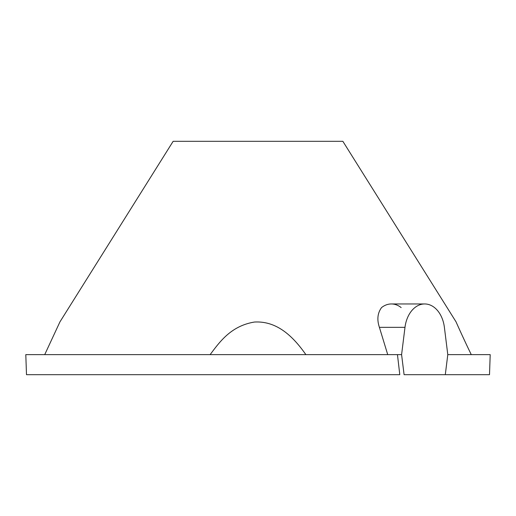 <?xml version="1.0" encoding="UTF-8"?>
<svg xmlns="http://www.w3.org/2000/svg" width="516" height="516" viewBox="0 0 516 516"><rect width="100%" height="100%" fill="white"/><g stroke="black" fill="none" stroke-linecap="round" stroke-linejoin="round"><path stroke-width="0.77" d="M342.863 141.32L173.137 141.32L342.863 141.32L456.054 321.868C456.795 323.609 464.723 341.321 471.289 354.64C464.723 341.321 456.795 323.609 456.054 321.868L342.863 141.32M44.711 354.64L59.946 321.868L173.137 141.32L59.946 321.868L44.711 354.64M401.151 307.581A28.29 20.001 -90 0 0 381.556 307.581C377.544 313.057 376.822 319.643 379.402 327.338L387.729 354.64L379.402 327.338C376.822 319.643 377.544 313.057 381.556 307.581A28.29 20.001 -90 0 1 391.354 303.956L424.687 303.956A28.29 20.001 90 0 0 404.989 327.338L379.402 327.338L404.989 327.338A28.29 20.001 -90 0 1 424.687 303.956A28.29 20.001 -90 0 1 444.392 327.338L447.791 354.64L490.2 354.64L489.503 374.68L404.086 374.68L401.59 354.64L404.989 327.338L401.59 354.64L397.455 354.64L401.59 354.64L404.086 374.68L445.295 374.68L447.791 354.64L445.295 374.68M305.885 354.64C292.695 335.787 276.486 320.746 254.414 322.048C231.052 325.925 219.816 341.702 210.115 354.64C219.816 341.702 231.052 325.925 254.414 322.048C276.486 320.746 292.695 335.787 305.885 354.64M397.455 354.64L399.79 374.68L26.497 374.68L25.8 354.64L397.455 354.64L399.79 374.68M447.791 354.64L444.392 327.338A28.29 20.001 90 0 0 424.687 303.956M465.322 342.179L461.594 334.155"/></g></svg>
